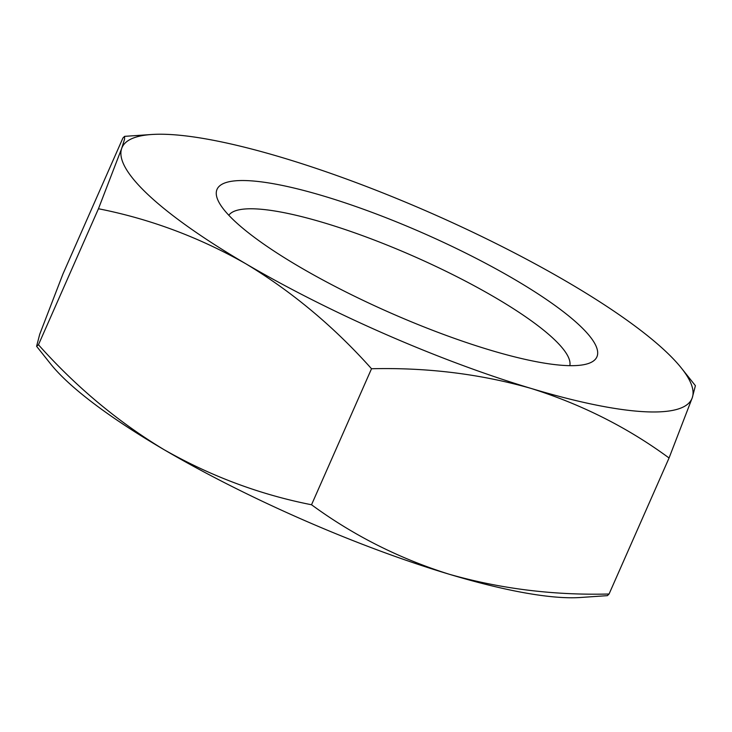 <?xml version="1.0" encoding="UTF-8"?>
<svg xmlns="http://www.w3.org/2000/svg" width="732" height="732" viewBox="0 0 732 732"><rect width="100%" height="100%" fill="white"/><g stroke="black" fill="none" stroke-linecap="round" stroke-linejoin="round"><path stroke-width="1.1" d="M311.53 504.76C259.915 494.585 210.752 476.212 164.014 449.649A311.384 64.626 -156.2 0 0 449.32 574.272C500.642 588.848 553.895 595.427 609.07 594.009L607.404 595.647L580.412 597.495A311.384 64.626 -156.2 0 1 449.32 574.272C399.215 558.543 353.282 535.367 311.53 504.76L371.517 368.745C427.36 367.409 480.613 373.988 531.267 388.482C581.949 404.503 627.882 427.671 669.057 457.994L692.28 397.723L695.4 385.691L681.519 368.233A311.384 64.626 -156.2 0 1 692.28 397.723A311.384 64.626 -156.2 0 1 531.267 388.482A311.384 64.626 -156.2 0 1 245.961 263.849C292.224 291.793 334.067 326.765 371.517 368.745M609.07 594.009L669.057 457.994M38.457 344.754L36.6 346.309L50.481 363.767A311.384 64.626 -156.2 0 0 164.014 449.649C117.76 421.705 75.908 386.743 38.457 344.754L98.454 208.748C150.06 218.923 199.232 237.287 245.961 263.849A311.384 64.626 -156.2 0 1 121.668 148.477L98.454 208.748M228.805 215.272A186.514 38.714 -156.2 0 1 324.203 222.848A186.514 38.714 -156.2 0 1 569.816 365.671M324.111 196.185A207.586 43.087 -156.2 0 1 531.761 289.872A207.586 43.087 -156.2 0 1 588.894 363.328A207.586 43.087 -156.2 0 1 389.589 312.518A207.586 43.087 -156.2 0 1 217.679 199.598A207.586 43.087 -156.2 0 1 324.111 196.185M36.6 346.309L39.72 334.277L62.943 274.006L122.93 137.991L124.596 136.353L124.568 139.144L121.668 148.477A311.384 64.626 -156.2 0 1 151.588 134.505A311.384 64.626 -156.2 0 1 282.68 157.728A311.384 64.626 -156.2 0 1 567.986 282.351A311.384 64.626 -156.2 0 1 681.519 368.233M151.588 134.505L124.596 136.353"/></g></svg>
